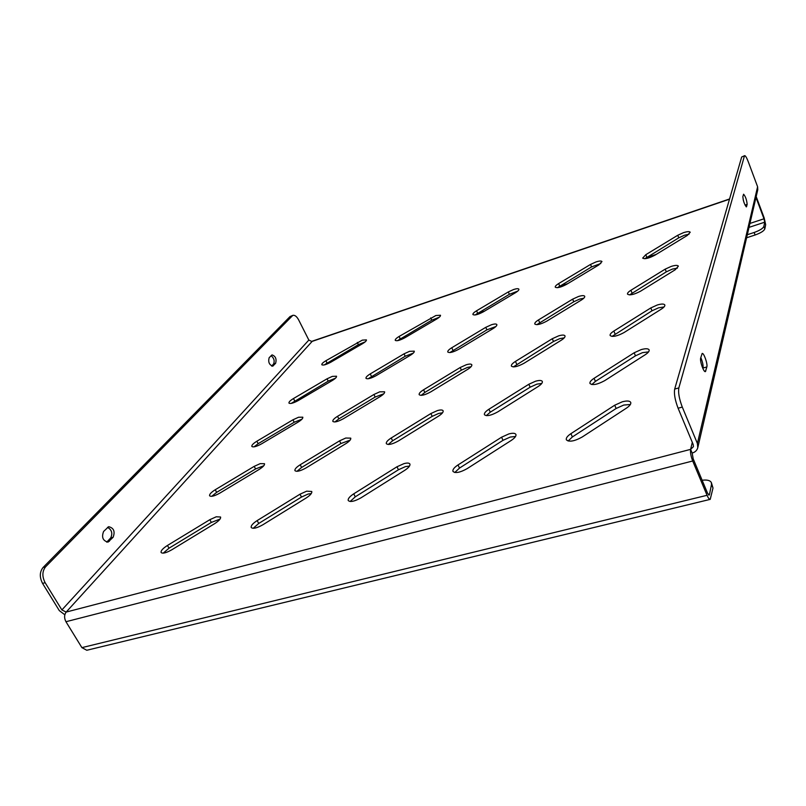 <?xml version="1.0" encoding="UTF-8"?>
<svg xmlns="http://www.w3.org/2000/svg" width="806" height="806" viewBox="0 0 806 806"><rect width="100%" height="100%" fill="white"/><g stroke="black" fill="none" stroke-linecap="round" stroke-linejoin="round"><path stroke-width="1.21" d="M671.267 266.383L665.192 269.144L630.917 290.271C628.378 291.873 627.249 293.172 627.511 294.15C629.718 295.611 634.08 294.613 640.599 291.168L675.186 269.778L678.38 266.141C677.645 265.083 675.277 265.164 671.267 266.383M677.403 268.116L672.365 269.093L666.29 271.854L629.536 294.905M683.458 232.672L677.755 235.271L645.797 254.696L642.674 258.111C644.729 259.351 648.85 258.353 655.026 255.119L687.256 235.473L690.218 232.249C689.543 231.322 687.286 231.463 683.458 232.672M689.019 234.224L684.475 235.231L678.773 237.82L644.83 258.726M657.313 304.98L650.805 307.932L613.84 331.065C611.039 332.878 609.799 334.359 610.132 335.518C612.5 337.24 617.124 336.253 624.015 332.566L661.343 309.111C663.963 307.408 665.121 306.028 664.819 304.95C664.013 303.751 661.514 303.761 657.313 304.98M664.053 306.955L658.502 307.852L651.983 310.804L612.046 336.414M641.183 349.603L634.171 352.776L594.072 378.306C590.939 380.372 589.569 382.104 589.982 383.505C592.551 385.53 597.478 384.563 604.782 380.603L645.304 354.68C648.226 352.746 649.495 351.134 649.122 349.854C648.226 348.474 645.576 348.394 641.183 349.603M648.558 351.89L642.473 352.665L635.46 355.839L595.412 381.379L591.806 384.553M622.323 401.791L614.716 405.206L570.91 433.658C567.353 436.066 565.842 438.121 566.356 439.824C569.157 442.232 574.436 441.295 582.194 437.013L626.514 408.088C629.798 405.851 631.209 403.957 630.725 402.396C629.728 400.794 626.927 400.592 622.323 401.791M630.373 404.491L623.733 405.065L616.127 408.481L572.381 436.953L568.119 441.023M596.027 261.93L590.526 264.439L558.649 283.571C556.17 285.112 555.042 286.311 555.263 287.168C557.087 288.306 560.875 287.349 566.628 284.317L598.777 264.962L601.971 261.567C601.387 260.741 599.402 260.862 596.027 261.93M600.802 263.522L591.564 266.907L557.44 287.692M578.507 296.487L572.643 299.157L538.479 319.932C535.748 321.644 534.519 323.005 534.791 324.012C536.725 325.322 540.705 324.365 546.75 321.151L581.227 300.124C583.806 298.502 584.965 297.223 584.713 296.276C584.068 295.349 582.003 295.419 578.507 296.487M583.756 298.24L579.625 299.097L573.771 301.756L536.836 324.667M558.538 335.89L552.271 338.732L515.447 361.42C512.415 363.365 511.064 364.927 511.397 366.115C513.462 367.637 517.664 366.69 524.021 363.264L561.208 340.263C564.049 338.439 565.318 336.968 565.006 335.87C564.311 334.822 562.155 334.822 558.538 335.89M564.25 337.845L559.747 338.651L553.49 341.492L513.341 366.911M535.557 381.218L528.827 384.26L488.92 409.236C485.504 411.463 484.013 413.287 484.426 414.717C486.643 416.49 491.086 415.543 497.776 411.876L538.126 386.527C541.31 384.452 542.71 382.749 542.317 381.429C541.551 380.241 539.295 380.17 535.557 381.218M541.763 383.444L536.877 384.15L530.147 387.192L490.29 412.178L486.29 415.644M508.838 433.93L501.564 437.205L458.01 464.941C454.131 467.52 452.458 469.686 452.982 471.429C455.37 473.495 460.095 472.568 467.148 468.629L511.226 440.439C514.832 438.021 516.384 436.016 515.9 434.414C515.054 433.074 512.697 432.913 508.838 433.93M515.548 436.479L510.289 437.054L503.025 440.318L459.521 468.074L454.786 472.497M513.634 289.505L508.314 291.933L476.568 310.784C473.928 312.406 472.709 313.655 472.931 314.531C474.543 315.559 478.039 314.642 483.419 311.791L515.437 292.739C517.946 291.198 519.084 290.009 518.883 289.183C518.359 288.447 516.616 288.558 513.634 289.505M517.704 291.137L509.372 294.311L475.147 314.965M491.428 324.758L485.766 327.337L451.763 347.749C448.841 349.562 447.521 350.983 447.783 352.01C449.486 353.189 453.153 352.272 458.765 349.26L493.091 328.586C495.851 326.863 497.101 325.523 496.849 324.566C496.295 323.75 494.481 323.81 491.428 324.758M495.881 326.531L486.915 329.835L449.879 352.565M466.211 364.775L460.176 367.526L423.563 389.782C420.309 391.837 418.848 393.469 419.17 394.678C420.984 396.028 424.822 395.101 430.706 391.907L467.692 369.36C470.754 367.415 472.125 365.874 471.812 364.745C471.208 363.838 469.344 363.849 466.211 364.775M471.047 366.73L467.45 367.425L461.415 370.166L424.843 392.441L421.175 395.353M437.336 410.617L430.867 413.549L391.212 437.98C387.565 440.338 385.933 442.242 386.336 443.683C388.26 445.234 392.3 444.308 398.466 440.912L438.555 416.118C441.98 413.901 443.502 412.118 443.119 410.778C442.464 409.77 440.529 409.71 437.336 410.617M442.544 412.783L438.686 413.428L432.218 416.349L392.613 440.801L388.27 444.489M403.937 463.641L396.975 466.775L353.743 493.826C349.582 496.577 347.749 498.823 348.252 500.566C350.318 502.34 354.58 501.413 361.038 497.796L404.783 470.301C408.672 467.732 410.375 465.636 409.901 464.014C409.176 462.896 407.191 462.765 403.937 463.641M409.519 466.08L405.418 466.614L398.456 469.757L355.285 496.818L350.136 501.493M435.855 315.529L399.121 336.445C396.32 338.147 395.031 339.447 395.242 340.344C396.673 341.27 399.917 340.394 404.955 337.704L436.812 318.944C439.471 317.322 440.691 316.083 440.489 315.247L435.855 315.529M439.28 317.221L431.774 320.184L397.509 340.676M409.519 351.335L404.048 353.834L370.246 373.903C367.153 375.808 365.733 377.289 365.984 378.326C367.496 379.374 370.881 378.488 376.13 375.656L410.244 355.345C413.176 353.532 414.516 352.141 414.274 351.164L409.519 351.335M413.266 353.139L405.216 356.242L368.151 378.77M379.737 391.837L373.913 394.487L337.543 416.319C334.097 418.485 332.535 420.168 332.838 421.397C334.43 422.576 337.956 421.679 343.437 418.697L380.16 396.582C383.424 394.537 384.905 392.945 384.603 391.797L379.737 391.837M383.787 393.791L375.173 397.036L338.842 418.878L334.923 421.951M345.764 438.031L339.548 440.852L300.205 464.76C296.326 467.238 294.573 469.193 294.946 470.644C296.638 471.994 300.326 471.087 306.038 467.923L345.804 443.673C349.461 441.335 351.104 439.492 350.741 438.142L345.764 438.031M350.106 440.157L340.918 443.532L301.625 467.46L296.971 471.309M306.673 491.176L299.993 494.199L257.164 520.585C252.752 523.467 250.767 525.784 251.24 527.527C253.024 529.038 256.902 528.121 262.857 524.777L306.199 497.967C310.34 495.257 312.194 493.091 311.741 491.469L306.673 491.176M311.287 493.544L308.174 494.028L301.504 497.05L258.726 523.457L253.215 528.303M362.307 340.142L325.926 360.705C322.984 362.488 321.614 363.828 321.806 364.725C323.095 365.561 326.108 364.715 330.853 362.176L362.509 343.709C365.309 342.006 366.609 340.737 366.418 339.88L362.307 340.142M365.148 341.885L358.398 344.656L324.173 364.947M332.334 376.392L327.045 378.81L293.475 398.537C290.22 400.532 288.719 402.043 288.951 403.091C290.291 404.028 293.424 403.161 298.351 400.501L332.233 380.543C335.326 378.649 336.757 377.208 336.525 376.221L332.334 376.392M335.447 378.226L328.223 381.137L291.208 403.413M298.563 417.246L292.941 419.805L256.862 441.225C253.235 443.471 251.563 445.214 251.845 446.433C253.255 447.481 256.52 446.605 261.628 443.814L298.069 422.122C301.504 419.976 303.086 418.334 302.804 417.186L298.563 417.246M301.918 419.201L294.21 422.253L258.172 443.683L254.031 446.856M260.197 463.641L254.202 466.362L215.222 489.756C211.142 492.335 209.278 494.35 209.61 495.791C211.091 496.97 214.497 496.073 219.806 493.131L259.21 469.404C263.068 466.956 264.831 465.062 264.499 463.712L260.197 463.641M263.784 465.757L255.593 468.941L216.653 492.355L211.746 496.315M216.25 516.787L209.832 519.689L167.457 545.45C162.812 548.443 160.696 550.8 161.109 552.523C162.671 553.833 166.217 552.926 171.749 549.813L214.628 523.668C219.01 520.837 220.985 518.611 220.572 517.009L216.25 516.787M220.038 519.094L211.353 522.419L169.028 548.191L163.215 553.148M81.9 647.631L707.053 495.297C708.262 498.098 709.32 499.448 710.217 499.367L86.796 650.261L81.9 647.631L65.951 621.718C64.087 618.071 64.168 614.857 66.183 612.066L312.406 341.119L729.551 198.971M747.313 234.717L754.144 232.481C759.695 230.496 762.939 228.471 763.866 226.436L764.733 222.194L763.977 218.799L755.988 197.43M763.866 226.436L764.813 228.944L765.67 224.683L764.169 217.902L756.189 196.573M707.053 495.297L692.707 460.992C690.883 456.216 690.188 452.347 690.611 449.365L692.163 453.063L693.2 458.866L707.507 493.101L709.089 495.136L709.471 494.531L708.454 494.783M710.217 499.367L712.998 488.043L711.507 484.466L709.471 494.531M711.507 484.466L711.366 482.613L712.998 488.043M711.366 482.613C710.207 480.406 707.124 479.62 702.137 480.255M764.813 228.944C763.887 231 760.652 233.015 755.101 234.999L754.144 232.481M746.608 237.77L755.101 234.999M729.49 199.203L311.882 341.482L308.849 340.072L298.603 319.821C296.739 316.426 294.815 314.934 292.82 315.358L45.63 566.769C42.154 571.232 41.993 576.542 45.136 582.698L61.881 609.941L66.183 612.066L690.611 449.365L693.412 446.695L693.22 444.559L678.098 408.229C675.015 400.129 673.876 393.741 674.682 389.076L741.671 157.009L744.684 155.649L741.671 157.009M692.163 453.063C695.155 452.196 697.029 450.403 697.774 447.703L697.392 443.471L682.289 407.07L678.098 408.229M744.684 155.649C745.52 155.689 746.749 157.805 748.371 161.996L757.6 186.76L757.781 189.702L697.774 447.703M742.85 196.634C743.273 201.188 744.462 204.593 746.427 206.87L747.152 204.402C746.729 199.858 745.54 196.473 743.595 194.216L742.85 196.634M706.862 366.932C707.799 363.959 703.829 352.595 702.157 353.461L700.666 358.035C699.679 360.967 703.698 372.513 705.391 371.606L706.862 366.932L703.034 368.03C703.346 365.34 702.6 361.854 700.797 357.552M674.682 389.076L678.843 387.908L744.412 156.032M678.843 387.908C678.058 392.572 679.206 398.96 682.289 407.07M743.958 202.387L743.172 199.646M702.892 368.564L703.034 368.03M45.136 582.698L42.567 583.413L59.312 610.616L64.823 614.777M271.088 355.678C273.99 358.076 274.816 360.836 273.587 363.98L271.642 366.055M107.53 527.336C111.782 529.794 112.84 533.34 110.684 537.955L106.724 542.166M42.567 583.413C39.423 577.257 39.585 571.958 43.061 567.495L45.63 566.769M292.004 315.892L290.019 316.587L43.061 567.495M290.019 316.587L292.82 315.358M269.154 357.703C268.015 362.045 269.214 364.856 272.76 366.136L275.632 363.284C276.75 358.962 275.551 356.161 272.035 354.902L269.154 357.703M113.132 537.249C115.258 531.446 113.767 527.92 108.659 526.681L103.591 531.466C101.405 537.29 102.896 540.836 108.034 542.116L113.132 537.249L110.684 537.955M666.29 271.854L665.192 269.144M678.773 237.82L677.755 235.271M651.983 310.804L650.805 307.932M635.46 355.839L634.171 352.776M616.127 408.481L614.716 405.206M591.564 266.907L590.526 264.439M573.771 301.756L572.643 299.157M553.49 341.492L552.271 338.732M530.147 387.192L528.827 384.26M503.025 440.318L501.564 437.205M509.372 294.311L508.314 291.933M486.915 329.835L485.766 327.337M461.415 370.166L460.176 367.526M432.218 416.349L430.867 413.549M398.456 469.757L396.975 466.775M431.774 320.184L430.696 317.896M405.216 356.242L404.048 353.834M375.173 397.036L373.913 394.487M340.918 443.532L339.548 440.852M301.504 497.05L299.993 494.199M358.398 344.656L357.3 342.439M328.223 381.137L327.045 378.81M294.21 422.253L292.941 419.805M255.593 468.941L254.202 466.362M211.353 522.419L209.832 519.689M169.028 548.191L167.457 545.45M216.653 492.355L215.222 489.756M258.172 443.683L256.862 441.225M294.684 400.874L293.475 398.537M327.045 362.932L325.926 360.705M258.726 523.457L257.164 520.585M301.625 467.46L300.205 464.76M338.842 418.878L337.543 416.319M371.445 376.331L370.246 373.903M400.229 338.752L399.121 336.445M355.285 496.818L353.743 493.826M392.613 440.801L391.212 437.98M424.843 392.441L423.563 389.782M452.942 350.267L451.763 347.749M477.656 313.171L476.568 310.784M459.521 468.074L458.01 464.941M490.29 412.178L488.92 409.236M516.706 364.191L515.447 361.42M539.637 322.541L538.479 319.932M559.727 286.049L558.649 283.571M572.381 436.953L570.91 433.658M595.412 381.379L594.072 378.306M615.069 333.946L613.84 331.065M692.304 442.363L690.611 449.365M763.977 218.799L749.943 223.433M656.225 254.394L646.12 257.729M567.817 283.601L558.991 286.513M484.608 311.086L476.93 313.625M406.133 337.009L399.494 339.205M332.022 361.491L326.309 363.375M65.951 621.718L692.707 460.992M749.026 227.363L764.733 222.194M697.392 443.471L757.6 186.76M308.849 340.072L61.881 609.941M646.855 257.265L645.797 254.696M632.045 292.991L630.917 290.271M106.916 541.975L109.374 541.279M273.587 363.98L275.632 363.284M272.065 366.176L273.335 365.753M704.585 371.264L705.875 370.901M746.104 206.759L746.608 206.588M745.046 205.107L747.152 204.402"/></g></svg>
